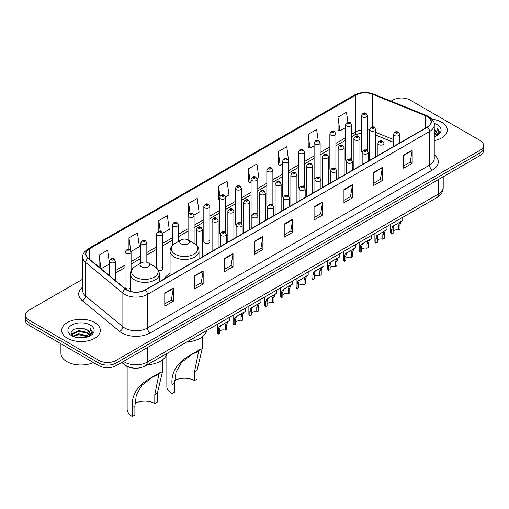 <?xml version="1.0" encoding="UTF-8"?>
<svg xmlns="http://www.w3.org/2000/svg" width="509" height="509" viewBox="0 0 509 509"><rect width="100%" height="100%" fill="white"/><g stroke="black" fill="none" stroke-linecap="round" stroke-linejoin="round"><path stroke-width="0.76" d="M170.063 273.556A21.314 12.305 0 0 0 164.184 278.945M350.765 158.643A3.016 1.743 0 0 1 351.643 159.801L351.649 124.737A3.016 1.743 180 0 1 349.785 126.347A3.016 1.743 180 0 1 346.495 125.971A3.016 1.743 180 0 1 345.617 124.737L345.617 159.877A3.016 1.743 0 0 0 346.464 161.086M335.895 168.899L335.895 133.835A3.016 1.743 180 0 1 334.031 135.445A3.016 1.743 180 0 1 330.742 135.07A3.016 1.743 180 0 1 329.857 133.835L329.857 168.975A3.016 1.743 0 0 0 330.71 170.184M319.251 176.839A3.016 1.743 0 0 1 320.136 177.991L320.136 142.934A3.016 1.743 180 0 1 318.278 144.543A3.016 1.743 180 0 1 314.988 144.162A3.016 1.743 180 0 1 314.104 142.934L314.104 178.067A3.016 1.743 0 0 0 314.956 179.283M303.498 185.931A3.016 1.743 0 0 1 304.382 187.089L304.382 152.026A3.016 1.743 180 0 1 302.518 153.635A3.016 1.743 180 0 1 299.235 153.26A3.016 1.743 180 0 1 298.35 152.026L298.35 187.166A3.016 1.743 0 0 0 299.197 188.375M287.744 195.03A3.016 1.743 0 0 1 288.622 196.181L288.628 161.124A3.016 1.743 180 0 1 286.764 162.734A3.016 1.743 180 0 1 283.481 162.352A3.016 1.743 180 0 1 282.597 161.124L282.597 196.258A3.016 1.743 0 0 0 283.443 197.473M272.875 205.28L272.875 170.222A3.016 1.743 180 0 1 271.011 171.826A3.016 1.743 180 0 1 267.721 171.45A3.016 1.743 180 0 1 266.843 170.222L266.843 205.356A3.016 1.743 0 0 0 267.689 206.565M256.237 213.22A3.016 1.743 0 0 1 257.115 214.372L257.121 179.314A3.016 1.743 180 0 1 255.257 180.924A3.016 1.743 180 0 1 251.968 180.549A3.016 1.743 180 0 1 251.083 179.314L251.083 214.454A3.016 1.743 0 0 0 251.936 215.663M240.477 222.318A3.016 1.743 0 0 1 241.361 223.47L241.361 188.413A3.016 1.743 180 0 1 239.504 190.022A3.016 1.743 180 0 1 236.214 189.641A3.016 1.743 180 0 1 235.33 188.413L235.33 223.546A3.016 1.743 0 0 0 236.182 224.762M224.723 231.41A3.016 1.743 0 0 1 225.608 232.568L225.608 197.505A3.016 1.743 180 0 1 223.744 199.114A3.016 1.743 180 0 1 220.461 198.739A3.016 1.743 180 0 1 219.576 197.505L219.576 232.645A3.016 1.743 0 0 0 220.422 233.854M209.854 241.743L209.854 206.603A3.016 1.743 180 0 1 207.99 208.213A3.016 1.743 180 0 1 204.707 207.837A3.016 1.743 180 0 1 203.823 206.603L203.823 241.743A3.016 1.743 0 0 0 204.707 242.971A3.016 1.743 0 0 0 207.99 243.347A3.016 1.743 0 0 0 209.854 241.743A3.016 1.743 0 0 0 208.97 240.509M131.08 270.807L131.08 252.082A3.016 1.743 180 0 1 129.216 253.692A3.016 1.743 180 0 1 125.933 253.317A3.016 1.743 180 0 1 125.049 252.082L125.049 287.222A3.016 1.743 0 0 0 125.933 288.45A3.016 1.743 0 0 0 130.361 288.349M366.518 149.551A3.016 1.743 0 0 1 367.396 150.702L367.403 115.645A3.016 1.743 180 0 1 365.538 117.255A3.016 1.743 180 0 1 362.255 116.873A3.016 1.743 180 0 1 361.371 115.645L361.371 150.779A3.016 1.743 0 0 0 362.217 151.994M393.673 142.399L375.68 135.127M335.889 168.893A3.016 1.743 0 0 0 335.011 167.741M272.869 205.28A3.016 1.743 0 0 0 271.991 204.122M158.534 270.661A3.016 1.743 0 0 0 162.587 269.026A3.016 1.743 0 0 0 161.703 267.798M134.077 368.134A12.063 6.967 180 0 1 125.036 365.182L121.689 362.421M82.725 279.18L28.981 310.204A12.063 6.967 0 0 0 25.45 315.135L25.45 320.384A12.063 6.967 0 0 0 28.981 325.315L98.943 365.704A12.063 6.967 0 0 0 116.007 365.704L480.019 155.544A12.063 6.967 0 0 0 483.55 150.613L483.55 147.992A12.063 6.967 0 0 1 480.019 152.916A12.063 6.967 0 0 0 483.55 147.992L483.55 145.364A12.063 6.967 0 0 0 480.019 140.439L410.057 100.044A12.063 6.967 0 0 0 392.993 100.044L391.071 101.157M25.45 315.135A12.063 6.967 0 0 0 28.981 320.059L98.943 360.448A12.063 6.967 0 0 0 116.007 360.448L116.007 363.076L480.019 152.916L116.007 363.076A12.063 6.967 0 0 1 98.943 363.076A12.063 6.967 0 0 0 116.007 363.076L116.007 365.704M28.981 320.059L28.981 322.687L98.943 363.076L28.981 322.687A12.063 6.967 0 0 1 25.45 317.756A12.063 6.967 0 0 0 28.981 322.687L28.981 325.315M441.627 122.211A19.304 11.147 0 0 0 431.982 119.189A19.304 11.147 0 0 1 441.627 122.211A19.304 11.147 0 0 1 447.277 130.094A19.304 11.147 0 0 0 441.627 122.211M94.674 322.521A19.304 11.147 0 0 0 73.64 320.104A19.304 11.147 0 0 0 61.723 330.398A19.304 11.147 0 0 0 67.373 338.281A19.304 11.147 0 0 0 88.413 340.699A19.304 11.147 0 0 0 100.33 330.398A19.304 11.147 0 0 0 94.674 322.521A19.304 11.147 0 0 0 73.64 320.104A19.304 11.147 0 0 0 61.723 330.398A19.304 11.147 0 0 0 67.373 338.281A19.304 11.147 0 0 0 88.413 340.699A19.304 11.147 0 0 0 100.33 330.398A19.304 11.147 0 0 0 94.674 322.521M427.261 116.548A12.871 7.431 180 0 1 431.034 121.804A12.871 7.431 180 0 1 427.261 127.053L145.154 289.926A12.871 7.431 180 0 1 125.513 288.934L88.267 258.228A12.871 7.431 180 0 1 85.938 253.966A12.871 7.431 180 0 1 89.711 248.71L355.874 95.043A12.871 7.431 180 0 1 372.353 94.21L425.543 115.715A12.871 7.431 180 0 1 427.261 116.548M427.49 116.415A13.189 7.616 0 0 0 425.728 115.562L372.537 94.057A13.189 7.616 0 0 0 355.645 94.916L89.482 248.583A13.189 7.616 0 0 0 88.006 258.337L125.246 289.042A13.189 7.616 0 0 0 145.383 290.06L427.49 127.186A13.189 7.616 0 0 0 427.49 116.415M164.776 293.019L164.776 306.151L173.308 301.226L173.308 288.088L164.776 293.019M164.776 303.822L171.348 300.024L173.276 288.527A3.219 1.858 -120 0 0 173.308 288.088M171.291 300.062L173.308 301.226M194.635 275.776L194.635 288.908L203.167 283.984L203.167 270.852L194.635 275.776M194.635 286.58L201.208 282.788L203.136 271.284A3.219 1.858 -120 0 0 203.167 270.852M201.15 282.819L203.167 283.984M224.494 258.534L224.494 271.672L233.027 266.748L233.027 253.609L224.494 258.534M224.494 269.344L231.067 265.545L232.995 254.048A3.219 1.858 -120 0 0 233.027 253.609M231.01 265.583L233.027 266.748M254.36 241.298L254.36 254.43L262.892 249.505L262.892 236.373L254.36 241.298M254.36 252.101L260.926 248.309L262.854 236.806A3.219 1.858 -120 0 0 262.892 236.373M260.869 248.341L262.892 249.505M403.656 155.099L403.656 168.231L412.188 163.306L412.188 150.174L403.656 155.099M403.656 165.902L410.229 162.11L412.156 150.607A3.219 1.858 -120 0 0 412.188 150.174M410.171 162.142L412.188 163.306M373.797 172.341L373.797 185.473L382.329 180.549L382.329 167.41L373.797 172.341M373.797 183.145L380.369 179.346L382.297 167.849A3.219 1.858 -120 0 0 382.329 167.41M380.312 179.384L382.329 180.549M343.938 189.577L343.938 202.716L352.47 197.785L352.47 184.652L343.938 189.577M343.938 200.381L350.51 196.589L352.438 185.085A3.219 1.858 -120 0 0 352.47 184.652M350.453 196.62L352.47 197.785M314.078 206.819L314.078 219.952L322.611 215.027L322.611 201.895L314.078 206.819M314.078 217.623L320.651 213.831L322.572 202.327A3.219 1.858 -120 0 0 322.611 201.895M320.594 213.863L322.611 215.027M284.219 224.055L284.219 237.194L292.751 232.269L292.751 219.131L284.219 224.055M284.219 234.859L290.792 231.067L292.713 219.57A3.219 1.858 -120 0 0 292.751 219.131M290.734 231.099L292.751 232.269M434.247 140.63A19.304 11.147 0 0 0 447.277 130.094A19.304 11.147 0 0 1 434.247 140.63M116.007 360.448L480.019 150.289A12.063 6.967 0 0 0 483.55 145.364M162.517 233.307L169.262 229.406L167.334 215.682L158.808 220.607L158.808 231.379M131.004 251.497L139.402 246.649L137.475 232.925L128.942 237.849L128.942 249.601M109.295 262.103L107.615 250.161L99.083 255.085L99.083 267.149M257.045 178.729L258.846 177.686L256.918 163.962L248.386 168.893L248.526 181.948M288.552 160.539L286.777 146.726L278.245 151.65L278.385 164.706M318.182 140.497L316.636 129.483L308.104 134.408L308.244 147.464M347.895 122.224L346.495 112.247L337.97 117.172L338.103 130.228M194.024 215.11L199.121 212.17L197.199 198.446L188.667 203.371L188.667 214.124M225.532 196.919L228.98 194.928L227.059 181.204L218.526 186.129L218.66 199.184M219.576 199.528L218.526 199.134M218.526 186.129L219.945 196.239M248.386 168.893L250.313 182.616L251.083 182.165M250.313 182.616L248.386 181.898M278.245 151.65L280.173 165.374L282.597 163.974M280.173 165.374L278.245 164.655M308.104 134.408L310.032 148.132L314.104 145.784M310.032 148.132L308.104 147.413M337.97 117.172L339.891 130.896L345.617 127.594M339.891 130.896L337.97 130.177M188.667 203.371L190.054 213.252M158.808 220.607L160.316 231.372M128.942 237.849L130.781 250.937M101.068 268.777L109.295 264.031M99.083 255.085L100.998 268.727M434.247 135.311L435.513 136.285M434.247 136.132L434.845 136.539M434.247 132.028L436.754 134.745M434.247 132.849L436.544 135.133M435.564 136.266A9.092 5.249 0 0 0 437.066 133.377A9.092 5.249 0 0 0 434.4 129.668L437.059 133.574M434.247 136.743A13.113 7.571 0 0 0 437.244 135.445A13.113 7.571 0 0 0 437.244 124.737A13.113 7.571 0 0 0 434.101 123.401M436.448 135.871L439.152 132.41L439.242 131.602L436.989 127.695L438.306 132.06L435.71 136.208M436.989 127.695L439.242 131.755M166.844 353.52L166.844 386.356A17.694 10.218 0 0 0 172.029 393.584L172.029 384.715C170.871 372.066 177.418 361.937 191.664 354.334L202.238 348.589L197.053 370.266L197.053 379.135L194.495 380.611A14.074 8.125 0 0 0 174.657 380.573M194.495 380.611L194.495 371.742L198.618 351.388L192.644 353.92L181.503 362.395L176.05 372.015L174.587 383.232L174.587 392.102L172.029 393.584M181.128 243.843A4.829 2.787 0 0 0 187.955 243.843A4.829 2.787 0 0 0 187.955 239.898L193.948 243.359A13.298 7.68 0 0 1 193.948 254.22A13.298 7.68 0 0 1 175.134 254.22A13.298 7.68 0 0 1 175.134 243.359C171.864 245.306 170.171 247.889 170.063 251.115A14.481 8.36 0 0 0 174.301 257.026A14.481 8.36 0 0 0 190.08 258.833A14.481 8.36 0 0 0 199.019 251.115C198.911 247.889 197.225 245.306 193.948 243.359L187.955 239.898A4.829 2.787 0 0 0 181.128 239.898A4.829 2.787 0 0 0 181.128 243.843M186.943 341.914A22.122 12.77 0 0 0 206.533 330.608M200.743 349.091L191.664 354.334L200.743 349.091M127.148 366.512L127.148 409.281A17.694 10.218 0 0 0 132.327 416.502L132.327 407.633C131.176 394.99 137.716 384.861 151.968 377.252L162.536 371.513L157.357 393.183L157.357 402.053L154.793 403.529A14.074 8.125 0 0 0 134.955 403.491M154.793 403.529L154.793 394.66L158.916 374.306L152.942 376.838L141.807 385.319L136.355 394.933L134.891 406.157L134.891 415.026L132.327 416.502M141.432 266.761A4.829 2.787 0 0 0 148.253 266.761A4.829 2.787 0 0 0 148.253 262.822L154.246 266.283A13.298 7.68 0 0 1 154.246 277.138A13.298 7.68 0 0 1 135.439 277.138A13.298 7.68 0 0 1 135.439 266.283C132.162 268.224 130.469 270.807 130.361 274.033A14.481 8.36 0 0 0 134.605 279.944A14.481 8.36 0 0 0 150.384 281.757A14.481 8.36 0 0 0 159.317 274.033C159.215 270.807 157.523 268.224 154.246 266.283L148.253 262.822A4.829 2.787 0 0 0 141.432 262.822A4.829 2.787 0 0 0 141.432 266.761M147.241 364.838A22.122 12.77 0 0 0 166.831 353.526M161.041 372.015L151.968 377.252L161.041 372.015M60.915 343.747L60.915 353.386A20.112 11.612 0 0 0 66.806 361.6A20.112 11.612 0 0 0 93.433 362.523M76.452 337.499L78.672 337.098L84.583 337.69M79.054 337.887L81.949 337.951M72.755 336.239L78.672 333.815L87.453 335.717L88.566 336.595M73.315 336.525L78.672 334.636L87.898 336.85M72.017 335.565L72.246 333.694L78.672 330.532L87.453 332.434L89.807 335.056M71.966 335.329L72.246 334.515L78.672 331.353L87.453 333.255L89.59 335.444M88.617 336.576A9.092 5.249 0 0 0 90.118 333.688A9.092 5.249 0 0 0 87.453 329.972L90.112 333.885M90.297 325.047A13.113 7.571 0 0 0 71.756 325.047A13.113 7.571 0 0 0 71.756 335.755A13.113 7.571 0 0 0 90.297 335.755A13.113 7.571 0 0 0 90.297 325.047M87.453 329.972L80.976 327.981L74.263 329.138L71.025 332.581L72.863 336.328M89.501 336.175L92.205 332.721L92.294 331.906L90.042 328.006L91.359 332.371L88.757 336.513M90.042 328.006L92.288 332.065M73.894 329.317L78.112 328.292L85.525 328.967M75.396 332.091L78.112 331.575L85.251 332.167M75.396 335.374L78.112 334.858L85.251 335.45M393.126 231.08A4.021 2.322 180 0 1 398.553 230.093L398.553 225.589L399.533 222.548L400.227 221.899L393.845 225.831L393.126 228.719L393.126 233.224L391.656 234.07A6.032 3.48 180 0 1 390.657 232.155L390.657 224.304M391.656 234.07L391.656 229.572L392.426 226.651L400.717 221.619M402.727 217.337L402.727 220.461L400.958 221.727L400.017 224.743L400.017 229.247L398.553 230.093M393.317 225.894L394.78 225.048L393.317 225.894M377.373 240.172A4.021 2.322 180 0 1 382.793 239.192L382.793 234.687L383.78 231.646L384.473 230.997L378.092 234.929L377.373 237.818L377.373 242.322L375.903 243.168A6.032 3.48 180 0 1 374.904 241.247L374.904 233.396M375.903 243.168L375.903 238.664L376.673 235.75L384.957 230.717M386.967 226.429L386.967 229.559L385.205 230.819L384.263 233.841L384.263 238.346L382.793 239.192M377.563 234.986L379.027 234.14L377.563 234.986M361.619 249.27A4.021 2.322 180 0 1 367.04 248.284L367.04 243.779L368.026 240.738L368.72 240.095L363.267 243.238L362.338 244.021L361.619 246.916L361.619 251.421L360.149 252.267A6.032 3.48 180 0 1 359.15 250.345L359.15 242.494M360.149 252.267L360.149 247.762L360.919 244.842L369.203 239.815M371.214 235.527L371.214 238.651L369.445 239.917L368.51 242.933L368.51 247.438L367.04 248.284M361.81 244.085L363.267 243.238L361.81 244.085M345.859 258.368A4.021 2.322 180 0 1 351.286 257.382L351.286 252.878L352.273 249.836L352.966 249.187L346.584 253.119L345.859 256.008L345.859 260.513L344.396 261.359A6.032 3.48 180 0 1 343.397 259.437L343.397 251.586M344.396 261.359L344.396 256.854L345.159 253.94L353.45 248.907M355.46 244.625L355.46 247.749L353.691 249.016L352.756 252.031L352.756 256.536L351.286 257.382M346.05 253.177L347.513 252.337L346.05 253.177M330.106 267.46A4.021 2.322 180 0 1 335.533 266.481L335.533 261.976L336.519 258.928L337.212 258.286L331.76 261.429L330.831 262.218L330.106 265.106L330.106 269.611L328.642 270.457A6.032 3.48 180 0 1 327.637 268.536L327.637 260.684M328.642 270.457L328.642 265.952L329.406 263.038L337.696 258.006M339.707 253.717L339.707 256.841L337.938 258.108L336.996 261.13L336.996 265.628L335.533 266.481M330.296 262.275L331.76 261.429L330.296 262.275M314.352 276.559A4.021 2.322 180 0 1 319.779 275.573L319.779 271.068L320.759 268.027L321.453 267.378L315.071 271.31L314.352 274.205L314.352 278.703L312.882 279.556A6.032 3.48 180 0 1 311.883 277.634L311.883 269.783M312.882 279.556L312.882 275.051L313.652 272.13L321.936 267.098M323.953 262.816L323.953 265.94L322.184 267.206L321.243 270.222L321.243 274.726L319.779 275.573M314.543 271.373L316.006 270.527L314.543 271.373M298.598 285.657A4.021 2.322 180 0 1 304.019 284.671L304.019 280.166L305.006 277.125L305.699 276.476L299.317 280.408L298.598 283.297L298.598 287.801L297.129 288.648A6.032 3.48 180 0 1 296.13 286.726L296.13 278.875M297.129 288.648L297.129 284.143L297.899 281.229L306.183 276.196M308.193 271.908L308.193 275.038L306.431 276.304L305.489 279.32L305.489 283.825L304.019 284.671M298.789 280.465L300.253 279.626L298.789 280.465M282.845 294.749A4.021 2.322 180 0 1 288.266 293.763L288.266 289.258L289.252 286.217L289.945 285.574L284.493 288.718L283.564 289.5L282.845 292.395L282.845 296.9L281.375 297.746A6.032 3.48 180 0 1 280.376 295.824L280.376 287.973M281.375 297.746L281.375 293.241L282.145 290.321L290.429 285.294M292.44 281.006L292.44 284.13L290.671 285.396L289.736 288.412L289.736 292.917L288.266 293.763M283.036 289.564L284.493 288.718L283.036 289.564M267.085 303.848A4.021 2.322 180 0 1 272.512 302.861L272.512 298.357L273.498 295.315L274.192 294.666L267.81 298.598L267.085 301.487L267.085 305.992L265.622 306.838A6.032 3.48 180 0 1 264.623 304.923L264.623 297.071M265.622 306.838L265.622 302.34L266.385 299.419L274.675 294.387M276.686 290.105L276.686 293.229L274.917 294.495L273.982 297.51L273.982 302.015L272.512 302.861M267.276 298.662L268.739 297.816L267.276 298.662M251.331 312.94A4.021 2.322 180 0 1 256.759 311.96L256.759 307.455L257.745 304.414L258.438 303.765L252.986 306.908L252.057 307.697L251.331 310.585L251.331 315.09L249.868 315.936A6.032 3.48 180 0 1 248.863 314.015L248.863 306.163M249.868 315.936L249.868 311.432L250.632 308.518L258.922 303.485M260.932 299.197L260.932 302.327L259.164 303.587L258.222 306.609L258.222 311.114L256.759 311.96M251.522 307.754L252.986 306.908L251.522 307.754M235.578 322.038A4.021 2.322 180 0 1 241.005 321.052L241.005 316.547L241.985 313.506L242.678 312.863L237.232 316.006L236.297 316.789L235.578 319.684L235.578 324.188L234.108 325.035A6.032 3.48 180 0 1 233.109 323.113L233.109 315.262M234.108 325.035L234.108 320.53L234.878 317.61L243.162 312.583M245.179 308.295L245.179 311.419L243.41 312.685L242.469 315.701L242.469 320.206L241.005 321.052M235.769 316.852L237.232 316.006L235.769 316.852M219.824 331.136A4.021 2.322 180 0 1 225.245 330.15L225.245 325.645L226.231 322.604L226.925 321.955L220.543 325.887L219.824 328.776L219.824 333.28L218.355 334.127A6.032 3.48 180 0 1 217.356 332.205L217.356 324.354M218.355 334.127L218.355 329.622L219.124 326.708L227.408 321.675M229.419 317.393L229.419 320.517L227.657 321.783L226.715 324.799L226.715 329.304L225.245 330.15M220.015 325.945L221.479 325.105L220.015 325.945M123.458 361.403A16.084 9.289 0 0 0 124.54 362.09A16.084 9.289 0 0 0 147.286 362.09L438.497 193.961A16.084 9.289 0 0 0 443.205 187.395C443.326 191.384 441.201 194.801 436.83 197.645L145.619 365.774A8.042 4.645 60 0 0 147.286 362.09L147.286 347.641M438.497 179.512L438.497 193.961A8.042 4.645 60 0 1 436.83 197.645M122.803 361.778A8.042 5.383 129.5 0 0 124.209 364.393L121.766 362.376M480.019 155.544L480.019 150.289M98.943 365.704L98.943 360.448M434.247 154.895A20.112 11.612 180 0 1 432.383 170.07L150.276 332.943A4.021 2.322 60 0 1 147.432 328.019L429.539 165.145A16.084 9.289 0 0 0 434.247 158.579L434.247 124.953A16.084 9.289 180 0 1 429.539 131.519A4.021 2.322 -120 0 0 427.49 127.186M150.276 332.943A20.112 11.612 180 0 1 121.836 332.943A20.112 11.612 180 0 1 119.583 331.397L82.337 300.685A20.112 11.612 180 0 1 82.725 287.063M124.68 328.019A16.084 9.289 0 0 0 147.432 328.019L147.432 294.393A16.084 9.289 180 0 1 122.879 293.152L85.633 262.447A16.084 9.289 180 0 1 82.725 257.115L82.725 290.747A16.084 9.289 0 0 0 85.633 296.073L122.879 326.778A16.084 9.289 0 0 0 124.68 328.019M434.247 124.953C434.788 122.44 432.936 119.64 428.705 116.542L426.593 115.518A4.021 1.883 112 0 0 425.728 115.562M426.593 115.518L373.402 94.019C366.741 91.658 360.417 92.002 354.429 95.043A4.021 2.322 60 0 1 355.645 94.916M89.482 248.583A4.021 2.322 -120 0 0 88.267 248.71C84.093 251.713 82.242 254.513 82.725 257.115M88.006 258.337A4.021 2.691 129.5 0 0 85.633 262.447L85.633 296.073A4.021 2.691 -50.5 0 1 82.337 300.685M373.402 94.019A4.021 1.883 112 0 0 372.537 94.057M125.246 289.042A4.021 2.691 129.5 0 0 122.879 293.152L122.879 326.778A4.021 2.691 -50.5 0 1 119.583 331.397M145.383 290.06A4.021 2.322 60 0 1 147.432 294.393L429.539 131.519L429.539 165.145A4.021 2.322 60 0 0 432.383 170.07M89.711 248.71L89.711 259.418M425.543 115.715L425.543 128.045M372.353 94.21L372.353 126.938M400.64 142.425L399.705 142.049M393.673 139.612L375.68 132.334M369.642 130.151A12.871 7.431 0 0 0 367.403 129.782M361.371 129.941A12.871 7.431 0 0 0 355.874 131.825L351.649 134.261M355.874 95.043L355.874 131.825A7.241 4.18 60 0 1 354.372 135.139L351.649 136.711M345.617 137.742L335.895 143.36M329.857 146.84L320.136 152.452M314.104 155.939L304.382 161.55M298.35 165.031L288.628 170.649M282.597 174.129L272.875 179.741M266.843 183.227L257.121 188.839M251.083 192.319L241.361 197.931M235.33 201.418L225.608 207.029M219.576 210.51L209.854 216.128M203.823 219.608L194.101 225.22M188.069 228.706L178.341 234.318M172.309 237.798L162.587 243.417M156.556 246.897L146.834 252.509M140.802 255.995L131.08 261.607M125.049 265.087L115.327 270.699M109.295 274.186L108.309 274.752M284.219 224.475L292.713 219.57M314.078 207.233L322.572 202.327M343.938 189.997L352.438 185.085M373.797 172.755L382.297 167.849M403.656 155.512L412.156 150.607M254.36 241.711L262.854 236.806M224.494 258.954L232.995 254.048M194.635 276.19L203.136 271.284M164.776 293.432L173.276 288.527M174.587 383.232L172.029 384.715M197.053 370.266L194.495 371.742M134.891 406.157L132.327 407.633M157.357 393.183L154.793 394.66M394.558 135.528A3.016 1.743 180 0 1 393.673 134.293C394.443 131.818 396.021 131.106 398.407 132.143L399.705 134.293A3.016 1.743 180 0 1 397.847 135.903A3.016 1.743 180 0 1 394.558 135.528M397.402 132.245A1.005 0.579 0 0 0 395.983 132.245A1.005 0.579 0 0 0 395.983 133.065A1.005 0.579 0 0 0 397.402 133.065A1.005 0.579 0 0 0 397.402 132.245M400.227 221.899L401.69 221.059M398.553 225.589L400.017 224.743M391.656 229.572L393.126 228.719M378.804 144.62A3.016 1.743 180 0 1 377.92 143.392C378.69 140.917 380.268 140.198 382.653 141.241L383.951 143.392A3.016 1.743 180 0 1 382.094 145.001A3.016 1.743 180 0 1 378.804 144.62M381.648 141.337A1.005 0.579 0 0 0 380.223 141.337A1.005 0.579 0 0 0 380.223 142.157A1.005 0.579 0 0 0 381.648 142.157A1.005 0.579 0 0 0 381.648 141.337M384.473 230.997L385.937 230.151M382.793 234.687L384.263 233.841M375.903 238.664L377.373 237.818M363.051 153.718A3.016 1.743 180 0 1 362.166 152.49C362.936 150.015 364.514 149.296 366.9 150.333L368.198 152.49A3.016 1.743 180 0 1 366.334 154.093A3.016 1.743 180 0 1 363.051 153.718M365.895 150.435A1.005 0.579 0 0 0 364.469 150.435A1.005 0.579 0 0 0 364.469 151.256A1.005 0.579 0 0 0 365.895 151.256A1.005 0.579 0 0 0 365.895 150.435M368.72 240.095L370.183 239.249M367.04 243.779L368.51 242.933M360.149 247.762L361.619 246.916M347.297 162.816A3.016 1.743 180 0 1 346.413 161.582C347.183 159.107 348.76 158.388 351.146 159.432L352.444 161.582A3.016 1.743 180 0 1 350.58 163.192A3.016 1.743 180 0 1 347.297 162.816M350.141 159.533A1.005 0.579 0 0 0 348.716 159.533A1.005 0.579 0 0 0 348.716 160.354A1.005 0.579 0 0 0 350.141 160.354A1.005 0.579 0 0 0 350.141 159.533M352.966 249.187L354.429 248.341M351.286 252.878L352.756 252.031M344.396 256.854L345.859 256.008M331.537 171.908A3.016 1.743 180 0 1 330.659 170.68C331.429 168.205 333.007 167.486 335.386 168.53L336.691 170.68A3.016 1.743 180 0 1 334.827 172.29A3.016 1.743 180 0 1 331.537 171.908M334.381 168.625A1.005 0.579 0 0 0 332.962 168.625A1.005 0.579 0 0 0 332.962 169.446A1.005 0.579 0 0 0 334.381 169.446A1.005 0.579 0 0 0 334.381 168.625M337.212 258.286L338.676 257.439M335.533 261.976L336.996 261.13M328.642 265.952L330.106 265.106M315.784 181.007A3.016 1.743 180 0 1 314.899 179.772C315.669 177.297 317.247 176.585 319.633 177.622L320.931 179.772A3.016 1.743 180 0 1 319.073 181.382A3.016 1.743 180 0 1 315.784 181.007M318.628 177.724A1.005 0.579 0 0 0 317.209 177.724A1.005 0.579 0 0 0 317.209 178.544A1.005 0.579 0 0 0 318.628 178.544A1.005 0.579 0 0 0 318.628 177.724M321.453 267.378L322.916 266.538M319.779 271.068L321.243 270.222M312.882 275.051L314.352 274.205M300.03 190.105A3.016 1.743 180 0 1 299.146 188.871C299.916 186.396 301.493 185.677 303.879 186.72L305.177 188.871A3.016 1.743 180 0 1 303.319 190.481A3.016 1.743 180 0 1 300.03 190.105M302.874 186.816A1.005 0.579 0 0 0 301.449 186.816A1.005 0.579 0 0 0 301.449 187.643A1.005 0.579 0 0 0 302.874 187.643A1.005 0.579 0 0 0 302.874 186.816M305.699 276.476L307.162 275.63M304.019 280.166L305.489 279.32M297.129 284.143L298.598 283.297M284.276 199.197A3.016 1.743 180 0 1 283.392 197.969C284.162 195.494 285.74 194.775 288.126 195.812L289.424 197.969A3.016 1.743 180 0 1 287.56 199.579A3.016 1.743 180 0 1 284.276 199.197M287.121 195.914A1.005 0.579 0 0 0 285.695 195.914A1.005 0.579 0 0 0 285.695 196.735A1.005 0.579 0 0 0 287.121 196.735A1.005 0.579 0 0 0 287.121 195.914M289.945 285.574L291.409 284.728M288.266 289.258L289.736 288.412M281.375 293.241L282.845 292.395M268.523 208.296A3.016 1.743 180 0 1 267.639 207.061C268.408 204.586 269.986 203.874 272.372 204.911L273.67 207.061A3.016 1.743 180 0 1 271.806 208.671A3.016 1.743 180 0 1 268.523 208.296M271.367 205.012A1.005 0.579 0 0 0 269.942 205.012A1.005 0.579 0 0 0 269.942 205.833A1.005 0.579 0 0 0 271.367 205.833A1.005 0.579 0 0 0 271.367 205.012M274.192 294.666L275.655 293.827M272.512 298.357L273.982 297.51M265.622 302.34L267.085 301.487M252.763 217.388A3.016 1.743 180 0 1 251.879 216.16C252.655 213.685 254.233 212.966 256.612 214.009L257.917 216.16A3.016 1.743 180 0 1 256.052 217.769A3.016 1.743 180 0 1 252.763 217.388M255.607 214.104A1.005 0.579 0 0 0 254.188 214.104A1.005 0.579 0 0 0 254.188 214.925A1.005 0.579 0 0 0 255.607 214.925A1.005 0.579 0 0 0 255.607 214.104M258.438 303.765L259.895 302.919M256.759 307.455L258.222 306.609M249.868 311.432L251.331 310.585M237.009 226.486A3.016 1.743 180 0 1 236.125 225.258C236.895 222.783 238.473 222.064 240.859 223.101L242.157 225.258A3.016 1.743 180 0 1 240.299 226.861A3.016 1.743 180 0 1 237.009 226.486M239.854 223.203A1.005 0.579 0 0 0 238.435 223.203A1.005 0.579 0 0 0 238.435 224.024A1.005 0.579 0 0 0 239.854 224.024A1.005 0.579 0 0 0 239.854 223.203M242.678 312.863L244.142 312.017M241.005 316.547L242.469 315.701M234.108 320.53L235.578 319.684M221.256 235.584A3.016 1.743 180 0 1 220.372 234.35C221.141 231.875 222.719 231.156 225.105 232.199L226.403 234.35A3.016 1.743 180 0 1 224.545 235.96A3.016 1.743 180 0 1 221.256 235.584M224.1 232.301A1.005 0.579 0 0 0 222.675 232.301A1.005 0.579 0 0 0 222.675 233.122A1.005 0.579 0 0 0 224.1 233.122A1.005 0.579 0 0 0 224.1 232.301M226.925 321.955L228.388 321.109M225.245 325.645L226.715 324.799M218.355 329.622L219.824 328.776M375.68 156.836L375.68 129.515A3.016 1.743 180 0 1 373.816 131.125A3.016 1.743 180 0 1 370.527 130.749A3.016 1.743 180 0 1 369.642 129.515L369.642 160.322M371.952 128.287A1.005 0.579 0 0 0 373.371 128.287A1.005 0.579 0 0 0 373.371 127.466A1.005 0.579 0 0 0 371.952 127.466A1.005 0.579 0 0 0 371.952 128.287M359.92 165.934L359.92 138.613A3.016 1.743 180 0 1 358.062 140.223A3.016 1.743 180 0 1 354.773 139.848A3.016 1.743 180 0 1 353.889 138.613L353.889 169.414M356.198 137.379A1.005 0.579 0 0 0 357.617 137.379A1.005 0.579 0 0 0 357.617 136.558A1.005 0.579 0 0 0 356.198 136.558A1.005 0.579 0 0 0 356.198 137.379M344.167 175.026L344.167 147.712A3.016 1.743 180 0 1 342.309 149.322A3.016 1.743 180 0 1 339.019 148.94A3.016 1.743 180 0 1 338.135 147.712L338.135 178.513M340.438 146.477A1.005 0.579 0 0 0 341.863 146.477A1.005 0.579 0 0 0 341.863 145.657A1.005 0.579 0 0 0 340.438 145.657A1.005 0.579 0 0 0 340.438 146.477M328.413 184.124L328.413 156.804A3.016 1.743 180 0 1 326.549 158.414A3.016 1.743 180 0 1 323.266 158.038A3.016 1.743 180 0 1 322.382 156.804L322.382 187.611M324.685 155.576A1.005 0.579 0 0 0 326.11 155.576A1.005 0.579 0 0 0 326.11 154.755A1.005 0.579 0 0 0 324.685 154.755A1.005 0.579 0 0 0 324.685 155.576M312.66 193.223L312.66 165.902A3.016 1.743 180 0 1 310.795 167.512A3.016 1.743 180 0 1 307.506 167.13A3.016 1.743 180 0 1 306.628 165.902L306.628 196.703M308.931 164.668A1.005 0.579 0 0 0 310.35 164.668A1.005 0.579 0 0 0 310.35 163.847A1.005 0.579 0 0 0 308.931 163.847A1.005 0.579 0 0 0 308.931 164.668M296.906 202.315L296.906 175.001A3.016 1.743 180 0 1 295.042 176.604A3.016 1.743 180 0 1 291.752 176.229A3.016 1.743 180 0 1 290.868 175.001L290.868 205.801M293.178 173.766A1.005 0.579 0 0 0 294.596 173.766A1.005 0.579 0 0 0 294.596 172.945A1.005 0.579 0 0 0 293.178 172.945A1.005 0.579 0 0 0 293.178 173.766M281.146 211.413L281.146 184.093A3.016 1.743 180 0 1 279.288 185.702A3.016 1.743 180 0 1 275.999 185.327A3.016 1.743 180 0 1 275.114 184.093L275.114 214.893M277.424 182.865A1.005 0.579 0 0 0 278.843 182.865A1.005 0.579 0 0 0 278.843 182.044A1.005 0.579 0 0 0 277.424 182.044A1.005 0.579 0 0 0 277.424 182.865M265.393 220.512L265.393 193.191A3.016 1.743 180 0 1 263.535 194.801A3.016 1.743 180 0 1 260.245 194.419A3.016 1.743 180 0 1 259.361 193.191L259.361 223.992M261.664 191.957A1.005 0.579 0 0 0 263.089 191.957A1.005 0.579 0 0 0 263.089 191.136A1.005 0.579 0 0 0 261.664 191.136A1.005 0.579 0 0 0 261.664 191.957M249.639 229.604L249.639 202.283A3.016 1.743 180 0 1 247.775 203.893A3.016 1.743 180 0 1 244.492 203.517A3.016 1.743 180 0 1 243.607 202.283L243.607 233.09M245.911 201.055A1.005 0.579 0 0 0 247.336 201.055A1.005 0.579 0 0 0 247.336 200.234A1.005 0.579 0 0 0 245.911 200.234A1.005 0.579 0 0 0 245.911 201.055M233.886 238.702L233.886 211.381A3.016 1.743 180 0 1 232.021 212.991A3.016 1.743 180 0 1 228.732 212.616A3.016 1.743 180 0 1 227.854 211.381L227.854 242.182M230.157 210.147A1.005 0.579 0 0 0 231.576 210.147A1.005 0.579 0 0 0 231.576 209.326A1.005 0.579 0 0 0 230.157 209.326A1.005 0.579 0 0 0 230.157 210.147M218.132 247.794L218.132 220.48A3.016 1.743 180 0 1 216.268 222.083A3.016 1.743 180 0 1 212.978 221.708A3.016 1.743 180 0 1 212.094 220.48L212.094 251.281M214.404 219.245A1.005 0.579 0 0 0 215.822 219.245A1.005 0.579 0 0 0 215.822 218.425A1.005 0.579 0 0 0 214.404 218.425A1.005 0.579 0 0 0 214.404 219.245M202.372 256.892L202.372 229.572A3.016 1.743 180 0 1 200.514 231.181A3.016 1.743 180 0 1 197.225 230.806A3.016 1.743 180 0 1 196.34 229.572L196.34 245.153M198.65 228.344A1.005 0.579 0 0 0 200.069 228.344A1.005 0.579 0 0 0 200.069 227.523A1.005 0.579 0 0 0 198.65 227.523A1.005 0.579 0 0 0 198.65 228.344M363.674 114.41A1.005 0.579 0 0 0 365.099 114.41A1.005 0.579 0 0 0 365.099 113.59A1.005 0.579 0 0 0 363.674 113.59A1.005 0.579 0 0 0 363.674 114.41M347.921 123.509A1.005 0.579 0 0 0 349.339 123.509A1.005 0.579 0 0 0 349.339 122.688A1.005 0.579 0 0 0 347.921 122.688A1.005 0.579 0 0 0 347.921 123.509M332.167 132.607A1.005 0.579 0 0 0 333.586 132.607A1.005 0.579 0 0 0 333.586 131.786A1.005 0.579 0 0 0 332.167 131.786A1.005 0.579 0 0 0 332.167 132.607M316.407 141.699A1.005 0.579 0 0 0 317.832 141.699A1.005 0.579 0 0 0 317.832 140.878A1.005 0.579 0 0 0 316.407 140.878A1.005 0.579 0 0 0 316.407 141.699M300.654 150.798A1.005 0.579 0 0 0 302.079 150.798A1.005 0.579 0 0 0 302.079 149.977A1.005 0.579 0 0 0 300.654 149.977A1.005 0.579 0 0 0 300.654 150.798M284.9 159.89A1.005 0.579 0 0 0 286.325 159.89A1.005 0.579 0 0 0 286.325 159.069A1.005 0.579 0 0 0 284.9 159.069A1.005 0.579 0 0 0 284.9 159.89M269.146 168.988A1.005 0.579 0 0 0 270.565 168.988A1.005 0.579 0 0 0 270.565 168.167A1.005 0.579 0 0 0 269.146 168.167A1.005 0.579 0 0 0 269.146 168.988M253.393 178.086A1.005 0.579 0 0 0 254.812 178.086A1.005 0.579 0 0 0 254.812 177.266A1.005 0.579 0 0 0 253.393 177.266A1.005 0.579 0 0 0 253.393 178.086M237.633 187.178A1.005 0.579 0 0 0 239.058 187.178A1.005 0.579 0 0 0 239.058 186.358A1.005 0.579 0 0 0 237.633 186.358A1.005 0.579 0 0 0 237.633 187.178M221.879 196.277A1.005 0.579 0 0 0 223.305 196.277A1.005 0.579 0 0 0 223.305 195.456A1.005 0.579 0 0 0 221.879 195.456A1.005 0.579 0 0 0 221.879 196.277M206.126 205.375A1.005 0.579 0 0 0 207.551 205.375A1.005 0.579 0 0 0 207.551 204.548A1.005 0.579 0 0 0 206.126 204.548A1.005 0.579 0 0 0 206.126 205.375M194.101 243.448L194.101 215.701A3.016 1.743 180 0 1 192.237 217.311A3.016 1.743 180 0 1 188.947 216.929A3.016 1.743 180 0 1 188.069 215.701L188.069 239.968M190.372 214.467A1.005 0.579 0 0 0 191.791 214.467A1.005 0.579 0 0 0 191.791 213.646A1.005 0.579 0 0 0 190.372 213.646A1.005 0.579 0 0 0 190.372 214.467M178.341 241.508L178.341 224.793A3.016 1.743 180 0 1 176.483 226.403A3.016 1.743 180 0 1 173.194 226.028A3.016 1.743 180 0 1 172.309 224.793L172.309 245.599M174.619 223.566A1.005 0.579 0 0 0 176.038 223.566A1.005 0.579 0 0 0 176.038 222.745A1.005 0.579 0 0 0 174.619 222.745A1.005 0.579 0 0 0 174.619 223.566M162.587 269.026L162.587 233.892A3.016 1.743 180 0 1 160.729 235.502A3.016 1.743 180 0 1 157.44 235.12A3.016 1.743 180 0 1 156.556 233.892L156.556 267.988M158.859 232.658A1.005 0.579 0 0 0 160.284 232.658A1.005 0.579 0 0 0 160.284 231.837A1.005 0.579 0 0 0 158.859 231.837A1.005 0.579 0 0 0 158.859 232.658M146.834 262.256L146.834 242.99A3.016 1.743 180 0 1 144.97 244.594A3.016 1.743 180 0 1 141.687 244.218A3.016 1.743 180 0 1 140.802 242.99L140.802 263.185M143.105 241.756A1.005 0.579 0 0 0 144.531 241.756A1.005 0.579 0 0 0 144.531 240.935A1.005 0.579 0 0 0 143.105 240.935A1.005 0.579 0 0 0 143.105 241.756M127.352 250.854A1.005 0.579 0 0 0 128.777 250.854A1.005 0.579 0 0 0 128.777 250.034A1.005 0.579 0 0 0 127.352 250.034A1.005 0.579 0 0 0 127.352 250.854M115.327 280.535L115.327 261.181A3.016 1.743 180 0 1 113.462 262.79A3.016 1.743 180 0 1 110.173 262.409A3.016 1.743 180 0 1 109.295 261.181L109.295 275.56M111.598 259.946A1.005 0.579 0 0 0 113.017 259.946A1.005 0.579 0 0 0 113.017 259.126A1.005 0.579 0 0 0 111.598 259.126A1.005 0.579 0 0 0 111.598 259.946M145.619 365.774C139.148 369.025 132.677 369.025 126.2 365.774L124.209 364.393M443.205 187.395L443.205 176.795M354.429 95.043L88.267 248.71M369.642 133.11L367.403 132.811M361.371 132.944L354.372 135.139M345.617 140.191L335.895 145.803M329.857 149.29L320.136 154.901M314.104 158.388L304.382 164M298.35 167.48L288.628 173.092M282.597 176.578L272.875 182.19M266.843 185.67L257.121 191.289M251.083 194.769L241.361 200.381M235.33 203.867L225.608 209.479M219.576 212.959L209.854 218.571M203.823 222.058L194.101 227.669M188.069 231.156L178.341 236.768M172.309 240.248L162.587 245.86M156.556 249.346L146.834 254.958M140.802 258.438L131.08 264.056M125.049 267.537L115.327 273.148M393.673 142.316L375.68 135.038M202.238 348.589L202.238 336.882M199.019 258.827L199.019 251.115M170.063 275.547L170.063 251.115M181.128 239.898L175.134 243.359M162.536 371.513L162.536 359.806M159.317 281.751L159.317 274.033M130.361 291.339L130.361 274.033M141.432 262.822L135.439 266.283M71.934 335.469L71.934 334.922M393.673 146.446L393.673 134.293M399.705 142.965L399.705 134.293M377.92 155.544L377.92 143.392M383.951 152.057L383.951 143.392M362.166 164.636L362.166 152.49M368.198 161.156L368.198 152.49M346.413 173.734L346.413 161.582M352.444 170.254L352.444 161.582M330.659 182.833L330.659 170.68M336.691 179.346L336.691 170.68M314.899 191.925L314.899 179.772M320.931 188.445L320.931 179.772M299.146 201.023L299.146 188.871M305.177 197.537L305.177 188.871M283.392 210.115L283.392 197.969M289.424 206.635L289.424 197.969M267.639 219.214L267.639 207.061M273.67 215.733L273.67 207.061M251.879 228.312L251.879 216.16M257.917 224.825L257.917 216.16M236.125 237.404L236.125 225.258M242.157 233.924L242.157 225.258M220.372 246.502L220.372 234.35M226.403 243.022L226.403 234.35M375.68 129.515L374.376 127.365C372.626 126.105 371.048 126.817 369.642 129.515M359.92 138.613L358.622 136.463C356.873 135.197 355.295 135.916 353.889 138.613M344.167 147.712L342.869 145.555C341.119 144.295 339.541 145.014 338.135 147.712M328.413 156.804L327.115 154.653C325.366 153.387 323.788 154.106 322.382 156.804M312.66 165.902L311.355 163.752C309.606 162.486 308.034 163.204 306.628 165.902M296.906 175.001L295.602 172.844C293.852 171.584 292.274 172.297 290.868 175.001M281.146 184.093L279.848 181.942C278.099 180.676 276.521 181.395 275.114 184.093M265.393 193.191L264.095 191.04C262.345 189.774 260.767 190.493 259.361 193.191M249.639 202.283L248.341 200.132C246.591 198.873 245.014 199.585 243.607 202.283M233.886 211.381L232.581 209.231C230.832 207.965 229.26 208.684 227.854 211.381M218.132 220.48L216.828 218.323C215.078 217.063 213.5 217.782 212.094 220.48M202.372 229.572L201.074 227.421C199.324 226.155 197.746 226.874 196.34 229.572M367.403 115.645L366.105 113.494C364.355 112.228 362.777 112.947 361.371 115.645M351.649 124.737L350.345 122.586C348.595 121.327 347.017 122.039 345.617 124.737M335.895 133.835L334.591 131.685C332.841 130.419 331.264 131.137 329.857 133.835M320.136 142.934L318.838 140.777C317.088 139.517 315.51 140.236 314.104 142.934M304.382 152.026L303.084 149.875C301.334 148.615 299.756 149.328 298.35 152.026M288.628 161.124L287.331 158.973C285.581 157.707 284.003 158.426 282.597 161.124M272.875 170.222L271.571 168.065C269.821 166.806 268.243 167.525 266.843 170.222M257.121 179.314L255.817 177.164C254.067 175.898 252.489 176.617 251.083 179.314M241.361 188.413L240.063 186.262C238.314 184.996 236.736 185.715 235.33 188.413M225.608 197.505L224.31 195.354C222.56 194.094 220.982 194.807 219.576 197.505M209.854 206.603L208.556 204.453C206.807 203.186 205.229 203.905 203.823 206.603M194.101 215.701L192.796 213.545C191.047 212.285 189.469 213.004 188.069 215.701M178.341 224.793L177.043 222.643C175.293 221.383 173.715 222.096 172.309 224.793M162.587 233.892L161.289 231.741C159.54 230.475 157.962 231.194 156.556 233.892M146.834 242.99L145.536 240.833C143.786 239.574 142.208 240.293 140.802 242.99M131.08 252.082L129.782 249.932C128.033 248.666 126.455 249.385 125.049 252.082M115.327 261.181L114.022 259.03C112.273 257.764 110.695 258.483 109.295 261.181"/></g></svg>
